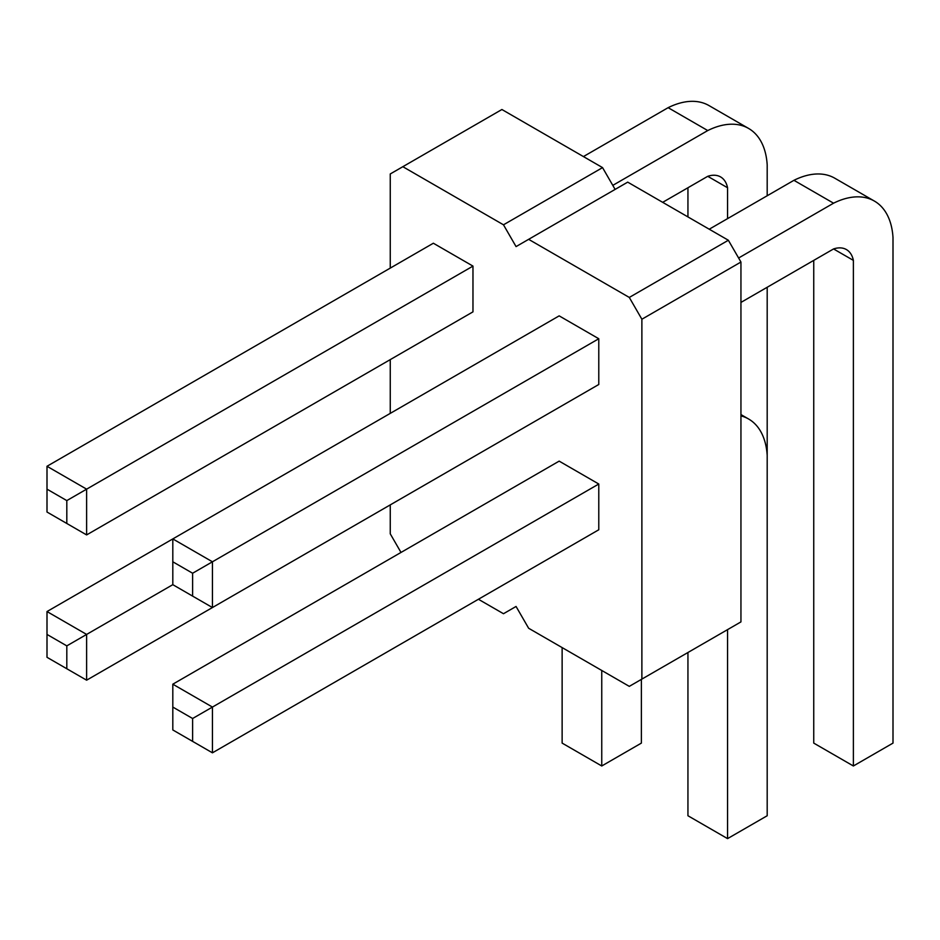 <?xml version="1.0" encoding="UTF-8"?>
<svg xmlns="http://www.w3.org/2000/svg" width="940" height="940" viewBox="0 0 940 940"><rect width="100%" height="100%" fill="white"/><g stroke="black" fill="none" stroke-linecap="round" stroke-linejoin="round"><path stroke-width="1.41" d="M390.253 268.1L390.253 173.959L402.837 166.697L503.488 224.813L516.06 246.597L627.709 182.137L728.359 240.252L740.943 262.037L740.943 621.904L629.295 686.365L528.644 628.261L516.06 606.465L503.488 613.726L478.413 599.262M528.644 239.336L629.295 297.44L641.879 319.236L641.879 679.103M401.004 552.45L390.253 533.826L390.253 504.886M390.253 413.377L390.253 359.609M598.78 338.741L212.44 561.791L212.44 607.545L598.78 384.495L598.78 338.741L559.159 315.863L47 611.552L47 657.307L86.621 680.184L472.973 457.134M598.78 529.772L598.78 484.018L559.159 461.129L172.807 684.191L172.807 729.945L212.44 752.823L598.78 529.772M472.973 266.102L433.352 243.225L47 466.275L86.621 489.153L86.621 534.919L472.973 311.857L472.973 266.102L66.811 500.597L66.811 523.474L47 512.03L47 466.275M503.488 224.813L602.552 167.614L615.124 189.41M629.295 297.44L728.359 240.252M402.837 166.697L501.901 109.51L602.552 167.614M641.879 319.236L740.943 262.037M212.44 607.545L192.618 596.113L192.618 573.236L212.44 561.791L172.807 538.914L172.807 584.668L86.621 634.43L86.621 680.184M598.78 484.018L212.44 707.068L212.44 752.823M192.618 741.39L192.618 718.501L212.44 707.068L172.807 684.191M66.811 668.751L66.811 645.874L86.621 634.43L47 611.552M740.943 302.421L833.557 248.947A36.307 20.962 -60 0 1 846.411 249.57A36.307 20.962 -60 0 1 853.379 260.38L853.379 765.982L893 743.105L893 237.503A90.522 52.264 120 0 0 874.4 201.078A90.522 52.264 120 0 0 833.557 203.193L738.605 258.007M813.746 260.38L813.746 743.105L853.379 765.982M874.4 201.078L834.779 178.201A90.522 52.264 120 0 0 793.936 180.316L709.242 229.207M833.557 203.193L793.936 180.316M727.56 629.624L727.56 838.621L767.193 815.744L767.193 455.418A90.522 52.264 120 0 0 748.593 418.993A90.522 52.264 120 0 0 740.943 415.868M687.939 652.513L687.939 815.744L727.56 838.621M767.193 195.755L767.193 164.876A90.522 52.264 120 0 0 748.593 128.439A90.522 52.264 120 0 0 707.75 130.554L612.798 185.368M707.75 130.554L668.129 107.677L583.423 156.581M662.677 202.335L707.75 176.309A36.307 20.962 -60 0 1 720.604 176.932A36.307 20.962 -60 0 1 727.56 187.753L727.56 218.632M767.193 455.418L767.193 287.264M687.939 187.753L687.939 216.917M748.593 128.439L708.971 105.562A90.522 52.264 120 0 0 668.129 107.677M601.753 670.467L601.753 765.982L641.374 743.105L641.374 679.385M562.132 647.59L562.132 743.105L601.753 765.982M192.618 573.236L172.807 561.791M192.618 596.113L172.807 584.668M192.618 718.501L172.807 707.068M86.621 534.919L66.811 523.474M66.811 500.597L47 489.153M66.811 645.874L47 634.43M853.379 260.38L833.557 248.947M727.56 187.753L707.75 176.309M740.943 414.575L748.593 418.993"/></g></svg>
